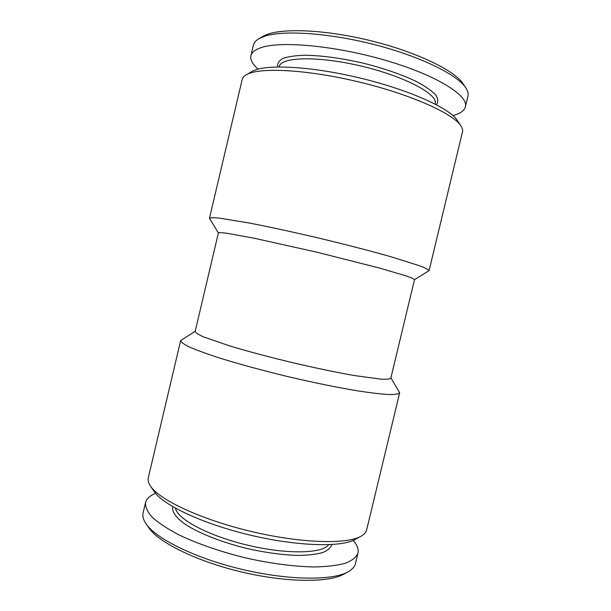 <?xml version="1.0" encoding="UTF-8"?>
<svg xmlns="http://www.w3.org/2000/svg" width="611" height="611" viewBox="0 0 611 611"><rect width="100%" height="100%" fill="white"/><g stroke="black" fill="none" stroke-linecap="round" stroke-linejoin="round"><path stroke-width="0.92" d="M172.791 506.679C171.706 511.644 175.838 517.502 185.171 524.261C198.774 533.197 221.686 542.293 246.852 548.457C266.213 552.818 283.756 555.139 299.482 555.422C308.998 555.193 316.781 554.215 322.852 552.481C327.794 550.374 330.78 547.731 331.796 544.561M155.545 493.344C149.886 495.628 146.556 498.698 145.548 502.548C145.227 506.893 147.427 511.766 152.162 517.181C158.402 522.81 167.086 528.591 178.206 534.518C196.436 543.332 219.685 551.481 244.652 557.683C269.734 563.411 294.166 566.618 314.413 566.962C327.007 566.687 337.364 565.442 345.475 563.235C352.135 560.539 356.305 557.179 357.977 553.154C358.817 549.266 357.221 545.027 353.204 540.437M145.548 502.548L143.104 512.912C142.332 516.135 143.302 519.755 146.029 523.772L148.74 527.713C158.425 542.316 196.429 561.257 241.269 571.911C286.085 582.611 328.55 582.841 343.779 574.18L347.98 571.888C352.219 569.528 354.724 566.733 355.48 563.51L357.977 553.154M436.391 104.702C438.446 101.961 438.179 98.654 435.59 94.781C431.587 90.657 425.294 86.288 416.702 81.675C401.809 74.542 383.746 68.31 362.514 62.979C341.152 58.16 322.218 55.578 305.706 55.234C295.961 55.479 288.369 56.533 282.946 58.419C278.891 60.703 277.157 63.536 277.753 66.912M452.965 115.54C460.159 113.654 464.307 110.751 465.399 106.826C468.767 95.82 437.789 75.917 387.962 61.062C338.219 46.153 282.763 40.731 262.043 47.352C255.429 49.392 251.709 52.179 250.907 55.731C250.113 59.718 252.503 64.186 258.079 69.112M465.399 106.826L467.942 96.263C468.553 93.766 467.835 90.955 465.781 87.831L463.054 83.73C454.492 70.189 415.006 51.24 367.967 40.059C320.943 28.832 277.157 27.946 263.41 36.171L259.125 38.6C255.887 40.463 253.977 42.648 253.397 45.153L250.907 55.731M195.199 331.254L180.642 340.594L148.297 477.825C147.709 480.261 148.435 483.003 150.466 486.058L154.109 491.45C162.702 504.854 202.554 523.795 250.036 535.083C297.511 546.417 341.633 547.479 355.342 539.383L361.025 536.214C364.209 534.411 366.096 532.288 366.669 529.852L399.67 392.774L390.895 377.873M218.394 232.974L209.466 218.31L242.185 79.522C242.598 77.719 243.972 76.138 246.286 74.786L252.06 71.456C264.074 63.995 309.342 65.919 358.985 77.773C408.644 89.573 449.917 108.269 457.272 120.344L460.923 125.919C462.382 128.173 462.894 130.204 462.451 131.999L429.082 270.627L414.502 279.693M150.466 486.058C159.242 499.806 201.004 519.541 250.915 531.402C300.818 543.316 346.987 544.531 361.025 536.214M180.642 340.594C180.993 342.145 183.942 344.291 189.479 347.033C196.551 350.088 206.075 353.593 218.058 357.534C238.145 363.835 261.393 370.19 287.796 376.59C314.253 382.784 337.868 387.595 358.642 391.025C371.114 392.911 381.195 394.08 388.886 394.53C395.065 394.584 398.662 393.996 399.67 392.774M195.13 331.544C195.505 332.751 198.208 334.492 203.242 336.768L228.98 345.689C246.966 351.119 267.702 356.671 291.187 362.346C314.718 367.868 335.729 372.267 354.227 375.528L381.226 379.171C386.748 379.408 389.948 379.072 390.819 378.163L414.518 279.609C414.037 278.914 411.211 277.661 406.048 275.867L379.958 268.183L317.407 252.32L254.413 238.275L227.666 233.371C222.251 232.646 219.166 232.486 218.41 232.89L195.13 331.544M209.466 218.31C210.344 217.646 213.812 217.608 219.876 218.196L249.861 223.13C270.551 227.155 294.158 232.287 320.683 238.542C347.185 244.919 370.572 250.984 390.857 256.719L419.841 265.838C425.516 268.038 428.594 269.634 429.082 270.627M246.286 74.786C258.514 67.149 305.859 69.28 358.038 81.744C410.233 94.147 453.454 113.593 460.923 125.919M465.781 87.831C457.44 74.763 420.727 56.556 374.963 44.756C329.222 32.925 283.435 29.947 264.662 36.248L259.125 38.6M435.116 104.038L435.177 103.755C438.331 94.422 405.353 76.551 361.743 66.209C318.148 55.769 280.655 56.861 279.258 66.614L279.196 66.897M146.029 523.772C155.912 538.703 195.306 558.271 241.88 569.337C288.445 580.458 332.422 580.755 347.98 571.888M175.479 508.207C177.06 519.037 208.404 535.893 247.631 545.188C286.834 554.574 322.409 553.658 328.703 544.714"/></g></svg>
